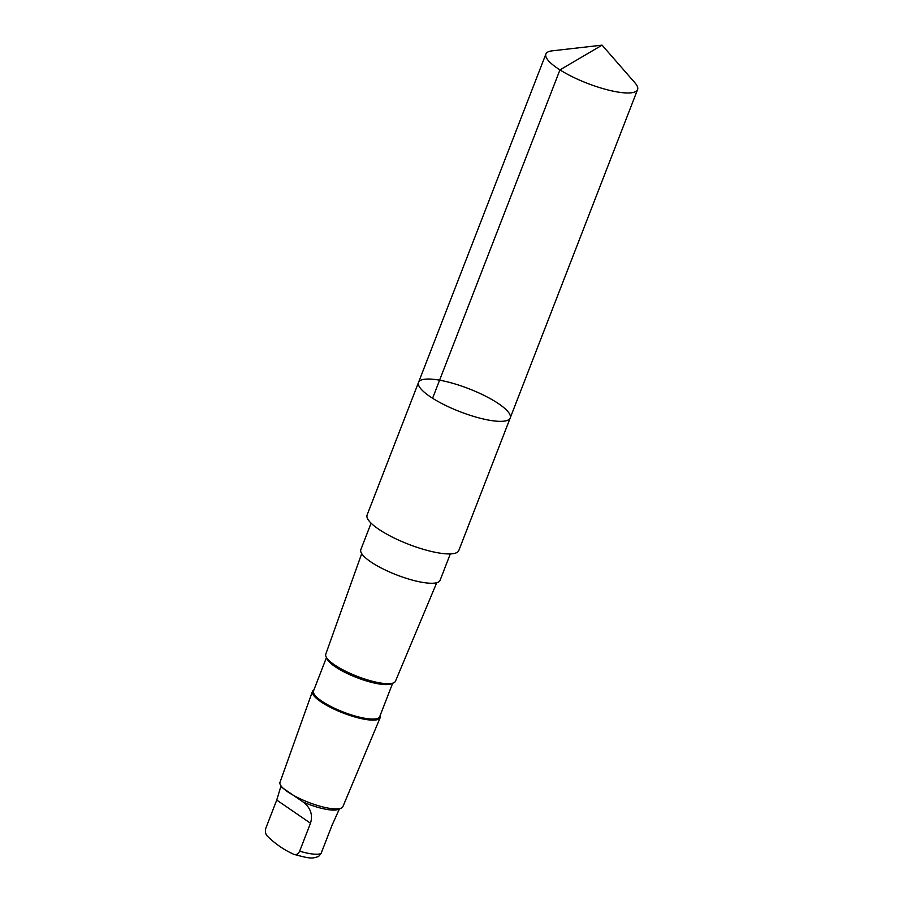 <?xml version="1.0" encoding="UTF-8"?>
<svg xmlns="http://www.w3.org/2000/svg" width="903" height="903" viewBox="0 0 903 903"><rect width="100%" height="100%" fill="white"/><g stroke="black" fill="none" stroke-linecap="round" stroke-linejoin="round"><path stroke-width="1.35" d="M510.206 417.976L458.792 550.548A49.168 12.315 -158.8 0 1 431.386 551.451A49.168 12.315 -158.8 0 1 367.115 514.981L418.529 382.409A49.168 12.315 21.2 0 0 459.92 411.666A49.168 12.315 21.2 0 0 510.206 417.976A49.168 12.315 21.2 0 0 445.935 381.506A49.168 12.315 21.2 0 0 418.529 382.409A49.168 12.315 21.2 0 0 459.92 411.666A49.168 12.315 21.2 0 0 510.206 417.976L637.574 89.6A49.168 12.315 -158.8 0 1 610.18 90.503A49.168 12.315 -158.8 0 1 545.897 54.033A49.168 12.315 -158.8 0 1 552.275 50.828L602.087 45.15L559.95 69.881L432.582 398.257M602.087 45.15L635.035 82.929A49.168 12.315 -158.8 0 1 637.574 89.6M281.51 787.156L280.302 788.263L276.736 800.058L265.888 828.017C264.906 831.584 265.516 834.406 267.694 836.483C275.573 844.068 284.152 849.949 293.419 854.125L294.028 854.373C311.874 859.238 311.986 858.414 318.556 856.518L321.062 853.538A31.289 7.834 -158.8 0 1 299.649 851.179L310.485 823.22C313.025 814.901 310.609 807.858 303.261 802.078L281.51 787.156M450.315 553.9L440.066 580.347A42.486 10.633 -158.8 0 1 416.385 581.126A42.486 10.633 -158.8 0 1 360.839 549.622L371.099 523.176M436.736 582.717L395.469 681.201A37.373 9.357 -158.8 0 1 393.426 682.939A37.373 9.357 -158.8 0 1 357.261 676.347A37.373 9.357 -158.8 0 1 326.107 656.82A37.373 9.357 -158.8 0 1 325.769 654.167L361.697 553.618M393.426 682.939L391.123 683.864A35.499 8.895 -158.8 0 1 356.775 677.6A35.499 8.895 -158.8 0 1 327.179 659.055L326.107 656.82M392.658 683.244L379.723 716.621A35.499 8.895 -158.8 0 1 343.4 712.072A35.499 8.895 -158.8 0 1 313.522 690.942L326.457 657.565M380.129 715.571A36.312 9.098 -158.8 0 1 380.163 717.704A36.312 9.098 -158.8 0 1 343.05 712.986A36.312 9.098 -158.8 0 1 312.449 691.438A36.312 9.098 -158.8 0 1 313.928 689.892M380.163 717.704L342.88 806.672A33.727 8.443 -158.8 0 1 341.041 808.241A33.727 8.443 -158.8 0 1 308.408 802.304A33.727 8.443 -158.8 0 1 280.291 784.684A33.727 8.443 -158.8 0 1 279.998 782.28L312.449 691.438M341.041 808.241L338.049 809.449A31.289 7.834 -158.8 0 1 303.261 802.078M339.404 808.907L331.909 825.579L321.062 853.538M293.419 854.125C295.947 855.299 298.024 854.317 299.649 851.179M310.485 823.22L276.736 800.058M418.529 382.409L545.897 54.033M280.291 788.251L281.059 786.276M281.318 786.806L280.291 784.684M300.214 799.674L299.164 798.963"/></g></svg>
